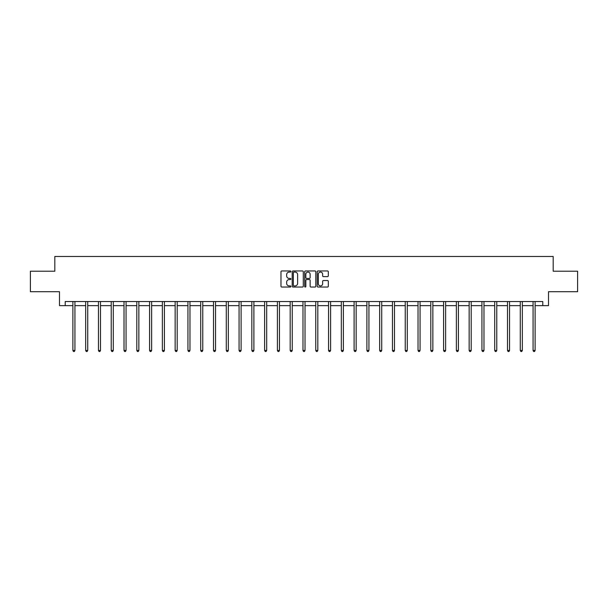 <?xml version="1.0" encoding="UTF-8"?>
<svg xmlns="http://www.w3.org/2000/svg" width="608" height="608" viewBox="0 0 608 608"><rect width="100%" height="100%" fill="white"/><g stroke="black" fill="none" stroke-linecap="round" stroke-linejoin="round"><path stroke-width="0.91" d="M290.89 271.518A0.562 0.562 0 0 0 290.328 270.955L281.778 270.955A0.806 0.806 0 0 0 280.98 271.761L280.98 286.239A0.806 0.806 0 0 0 281.778 287.044L290.328 287.044A0.562 0.562 0 0 0 290.89 286.482A0.562 0.562 0 0 0 290.328 285.92L289.218 285.92A2.576 2.576 0 0 1 286.649 283.343L286.649 282.135A2.576 2.576 0 0 1 289.218 279.566L290.328 279.566A0.562 0.562 0 0 0 290.89 279.004A0.562 0.562 0 0 0 290.328 278.434L289.218 278.434A2.576 2.576 0 0 1 286.649 275.865L286.649 274.656A2.576 2.576 0 0 1 289.218 272.08L290.328 272.08A0.562 0.562 0 0 0 290.89 271.518M327.507 276.625A0.806 0.806 0 0 0 328.312 275.819L328.312 271.761A0.806 0.806 0 0 0 327.507 270.955L318.014 270.955A0.806 0.806 0 0 0 317.209 271.761L317.209 286.239A0.806 0.806 0 0 0 318.014 287.044L327.507 287.044A0.806 0.806 0 0 0 328.312 286.239L328.312 281.329A0.806 0.806 0 0 0 327.507 280.531L323.441 280.531A0.806 0.806 0 0 0 322.643 281.329L322.643 283.769A2.151 2.151 0 0 1 320.492 285.92A2.151 2.151 0 0 1 318.334 283.769L318.334 274.231A2.151 2.151 0 0 1 320.492 272.08A2.151 2.151 0 0 1 322.643 274.231L322.643 275.819A0.806 0.806 0 0 0 323.441 276.625L327.507 276.625M65.223 305.634L65.223 301.53L542.777 301.53L542.777 305.634L548.515 305.634L548.515 291.703L577.6 291.703L577.6 271.214L553.181 271.214L553.181 256.47L54.819 256.47L54.819 271.214L30.4 271.214L30.4 291.703L59.485 291.703L59.485 305.634L72.884 305.634M303.293 271.761A0.806 0.806 0 0 0 302.495 270.955L293.003 270.955A0.806 0.806 0 0 0 292.197 271.761L292.197 286.239A0.806 0.806 0 0 0 293.003 287.044L302.495 287.044A0.806 0.806 0 0 0 303.293 286.239L303.293 271.761M305.505 270.955L314.997 270.955A0.806 0.806 0 0 1 315.803 271.761L315.803 286.239A0.806 0.806 0 0 1 314.997 287.044L310.939 287.044A0.806 0.806 0 0 1 310.133 286.239L310.133 280.364A0.806 0.806 0 0 0 309.328 279.566L306.637 279.566A0.806 0.806 0 0 0 305.832 280.364L305.832 286.482A0.562 0.562 0 0 1 305.269 287.044A0.562 0.562 0 0 1 304.707 286.482L304.707 271.761A0.806 0.806 0 0 1 305.505 270.955M74.936 305.634L85.667 305.634M87.719 305.634L98.45 305.634M100.502 305.634L111.234 305.634M113.286 305.634L124.017 305.634M126.069 305.634L136.8 305.634M138.852 305.634L149.583 305.634M151.628 305.634L162.366 305.634M164.411 305.634L175.15 305.634M177.194 305.634L187.933 305.634M189.977 305.634L200.716 305.634M202.76 305.634L213.499 305.634M215.544 305.634L226.282 305.634M228.327 305.634L239.066 305.634M241.11 305.634L251.841 305.634M253.893 305.634L264.624 305.634M266.676 305.634L277.408 305.634M279.46 305.634L290.191 305.634M292.243 305.634L302.974 305.634M305.026 305.634L315.757 305.634M317.809 305.634L328.54 305.634M330.592 305.634L341.324 305.634M343.376 305.634L354.107 305.634M356.159 305.634L366.89 305.634M368.934 305.634L379.673 305.634M381.718 305.634L392.456 305.634M394.501 305.634L405.24 305.634M407.284 305.634L418.023 305.634M420.067 305.634L430.806 305.634M432.85 305.634L443.589 305.634M445.634 305.634L456.372 305.634M458.417 305.634L469.148 305.634M471.2 305.634L481.931 305.634M483.983 305.634L494.714 305.634M496.766 305.634L507.498 305.634M509.55 305.634L520.281 305.634M522.333 305.634L533.064 305.634M535.116 305.634L542.777 305.634M293.884 272.08A0.562 0.562 0 0 0 293.322 272.642L293.322 285.357A0.562 0.562 0 0 0 293.884 285.92L295.055 285.92A2.576 2.576 0 0 0 297.624 283.343L297.624 274.656A2.576 2.576 0 0 0 295.055 272.08L293.884 272.08M310.133 274.276A2.151 2.151 0 0 0 307.982 272.126A2.151 2.151 0 0 0 305.832 274.276L305.832 277.636A0.806 0.806 0 0 0 306.637 278.434L309.328 278.434A0.806 0.806 0 0 0 310.133 277.636L310.133 274.276M75.042 301.53L74.997 301.652A0.821 0.821 0 0 0 74.936 301.963L74.936 350.466L72.884 350.466L72.884 301.963A0.821 0.821 0 0 0 72.831 301.652L72.778 301.53M74.936 350.466L74.32 351.53L73.5 351.53L72.884 350.466M87.826 301.53L87.78 301.652A0.821 0.821 0 0 0 87.719 301.963L87.719 350.466L85.667 350.466L85.667 301.963A0.821 0.821 0 0 0 85.606 301.652L85.561 301.53M87.719 350.466L87.104 351.53L86.283 351.53L85.667 350.466M100.609 301.53L100.563 301.652A0.821 0.821 0 0 0 100.502 301.963L100.502 350.466L98.45 350.466L98.45 301.963A0.821 0.821 0 0 0 98.39 301.652L98.344 301.53M100.502 350.466L99.887 351.53L99.066 351.53L98.45 350.466M113.392 301.53L113.339 301.652A0.821 0.821 0 0 0 113.286 301.963L113.286 350.466L111.234 350.466L111.234 301.963A0.821 0.821 0 0 0 111.173 301.652L111.127 301.53M113.286 350.466L112.67 351.53L111.849 351.53L111.234 350.466M126.175 301.53L126.122 301.652A0.821 0.821 0 0 0 126.069 301.963L126.069 350.466L124.017 350.466L124.017 301.963A0.821 0.821 0 0 0 123.956 301.652L123.91 301.53M126.069 350.466L125.453 351.53L124.632 351.53L124.017 350.466M138.958 301.53L138.905 301.652A0.821 0.821 0 0 0 138.852 301.963L138.852 350.466L136.8 350.466L136.8 301.963A0.821 0.821 0 0 0 136.739 301.652L136.694 301.53M138.852 350.466L138.236 351.53L137.416 351.53L136.8 350.466M151.742 301.53L151.688 301.652A0.821 0.821 0 0 0 151.628 301.963L151.628 350.466L149.583 350.466L149.583 301.963A0.821 0.821 0 0 0 149.522 301.652L149.477 301.53M151.628 350.466L151.02 351.53L150.199 351.53L149.583 350.466M164.525 301.53L164.472 301.652A0.821 0.821 0 0 0 164.411 301.963L164.411 350.466L162.366 350.466L162.366 301.963A0.821 0.821 0 0 0 162.306 301.652L162.26 301.53M164.411 350.466L163.803 351.53L162.982 351.53L162.366 350.466M177.308 301.53L177.255 301.652A0.821 0.821 0 0 0 177.194 301.963L177.194 350.466L175.15 350.466L175.15 301.963A0.821 0.821 0 0 0 175.089 301.652L175.043 301.53M177.194 350.466L176.586 351.53L175.765 351.53L175.15 350.466M190.084 301.53L190.038 301.652A0.821 0.821 0 0 0 189.977 301.963L189.977 350.466L187.933 350.466L187.933 301.963A0.821 0.821 0 0 0 187.872 301.652L187.826 301.53M189.977 350.466L189.362 351.53L188.548 351.53L187.933 350.466M202.867 301.53L202.821 301.652A0.821 0.821 0 0 0 202.76 301.963L202.76 350.466L200.716 350.466L200.716 301.963A0.821 0.821 0 0 0 200.655 301.652L200.61 301.53M202.76 350.466L202.145 351.53L201.332 351.53L200.716 350.466M215.65 301.53L215.604 301.652A0.821 0.821 0 0 0 215.544 301.963L215.544 350.466L213.499 350.466L213.499 301.963A0.821 0.821 0 0 0 213.438 301.652L213.385 301.53M215.544 350.466L214.928 351.53L214.115 351.53L213.499 350.466M228.433 301.53L228.388 301.652A0.821 0.821 0 0 0 228.327 301.963L228.327 350.466L226.282 350.466L226.282 301.963A0.821 0.821 0 0 0 226.222 301.652L226.168 301.53M228.327 350.466L227.711 351.53L226.89 351.53L226.282 350.466M241.216 301.53L241.171 301.652A0.821 0.821 0 0 0 241.11 301.963L241.11 350.466L239.066 350.466L239.066 301.963A0.821 0.821 0 0 0 239.005 301.652L238.952 301.53M241.11 350.466L240.494 351.53L239.674 351.53L239.066 350.466M254 301.53L253.954 301.652A0.821 0.821 0 0 0 253.893 301.963L253.893 350.466L251.841 350.466L251.841 301.963A0.821 0.821 0 0 0 251.788 301.652L251.735 301.53M253.893 350.466L253.278 351.53L252.457 351.53L251.841 350.466M266.783 301.53L266.737 301.652A0.821 0.821 0 0 0 266.676 301.963L266.676 350.466L264.624 350.466L264.624 301.963A0.821 0.821 0 0 0 264.571 301.652L264.518 301.53M266.676 350.466L266.061 351.53L265.24 351.53L264.624 350.466M279.566 301.53L279.52 301.652A0.821 0.821 0 0 0 279.46 301.963L279.46 350.466L277.408 350.466L277.408 301.963A0.821 0.821 0 0 0 277.354 301.652L277.301 301.53M279.46 350.466L278.844 351.53L278.023 351.53L277.408 350.466M292.349 301.53L292.304 301.652A0.821 0.821 0 0 0 292.243 301.963L292.243 350.466L290.191 350.466L290.191 301.963A0.821 0.821 0 0 0 290.13 301.652L290.084 301.53M292.243 350.466L291.627 351.53L290.806 351.53L290.191 350.466M305.132 301.53L305.087 301.652A0.821 0.821 0 0 0 305.026 301.963L305.026 350.466L302.974 350.466L302.974 301.963A0.821 0.821 0 0 0 302.913 301.652L302.868 301.53M305.026 350.466L304.41 351.53L303.59 351.53L302.974 350.466M317.916 301.53L317.87 301.652A0.821 0.821 0 0 0 317.809 301.963L317.809 350.466L315.757 350.466L315.757 301.963A0.821 0.821 0 0 0 315.696 301.652L315.651 301.53M317.809 350.466L317.194 351.53L316.373 351.53L315.757 350.466M330.699 301.53L330.646 301.652A0.821 0.821 0 0 0 330.592 301.963L330.592 350.466L328.54 350.466L328.54 301.963A0.821 0.821 0 0 0 328.48 301.652L328.434 301.53M330.592 350.466L329.977 351.53L329.156 351.53L328.54 350.466M343.482 301.53L343.429 301.652A0.821 0.821 0 0 0 343.376 301.963L343.376 350.466L341.324 350.466L341.324 301.963A0.821 0.821 0 0 0 341.263 301.652L341.217 301.53M343.376 350.466L342.76 351.53L341.939 351.53L341.324 350.466M356.265 301.53L356.212 301.652A0.821 0.821 0 0 0 356.159 301.963L356.159 350.466L354.107 350.466L354.107 301.963A0.821 0.821 0 0 0 354.046 301.652L354 301.53M356.159 350.466L355.543 351.53L354.722 351.53L354.107 350.466M369.048 301.53L368.995 301.652A0.821 0.821 0 0 0 368.934 301.963L368.934 350.466L366.89 350.466L366.89 301.963A0.821 0.821 0 0 0 366.829 301.652L366.784 301.53M368.934 350.466L368.326 351.53L367.506 351.53L366.89 350.466M381.832 301.53L381.778 301.652A0.821 0.821 0 0 0 381.718 301.963L381.718 350.466L379.673 350.466L379.673 301.963A0.821 0.821 0 0 0 379.612 301.652L379.567 301.53M381.718 350.466L381.11 351.53L380.289 351.53L379.673 350.466M394.615 301.53L394.562 301.652A0.821 0.821 0 0 0 394.501 301.963L394.501 350.466L392.456 350.466L392.456 301.963A0.821 0.821 0 0 0 392.396 301.652L392.35 301.53M394.501 350.466L393.885 351.53L393.072 351.53L392.456 350.466M407.39 301.53L407.345 301.652A0.821 0.821 0 0 0 407.284 301.963L407.284 350.466L405.24 350.466L405.24 301.963A0.821 0.821 0 0 0 405.179 301.652L405.133 301.53M407.284 350.466L406.668 351.53L405.855 351.53L405.24 350.466M420.174 301.53L420.128 301.652A0.821 0.821 0 0 0 420.067 301.963L420.067 350.466L418.023 350.466L418.023 301.963A0.821 0.821 0 0 0 417.962 301.652L417.916 301.53M420.067 350.466L419.452 351.53L418.638 351.53L418.023 350.466M432.957 301.53L432.911 301.652A0.821 0.821 0 0 0 432.85 301.963L432.85 350.466L430.806 350.466L430.806 301.963A0.821 0.821 0 0 0 430.745 301.652L430.692 301.53M432.85 350.466L432.235 351.53L431.414 351.53L430.806 350.466M445.74 301.53L445.694 301.652A0.821 0.821 0 0 0 445.634 301.963L445.634 350.466L443.589 350.466L443.589 301.963A0.821 0.821 0 0 0 443.528 301.652L443.475 301.53M445.634 350.466L445.018 351.53L444.197 351.53L443.589 350.466M458.523 301.53L458.478 301.652A0.821 0.821 0 0 0 458.417 301.963L458.417 350.466L456.372 350.466L456.372 301.963A0.821 0.821 0 0 0 456.312 301.652L456.258 301.53M458.417 350.466L457.801 351.53L456.98 351.53L456.372 350.466M471.306 301.53L471.261 301.652A0.821 0.821 0 0 0 471.2 301.963L471.2 350.466L469.148 350.466L469.148 301.963A0.821 0.821 0 0 0 469.095 301.652L469.042 301.53M471.2 350.466L470.584 351.53L469.764 351.53L469.148 350.466M484.09 301.53L484.044 301.652A0.821 0.821 0 0 0 483.983 301.963L483.983 350.466L481.931 350.466L481.931 301.963A0.821 0.821 0 0 0 481.878 301.652L481.825 301.53M483.983 350.466L483.368 351.53L482.547 351.53L481.931 350.466M496.873 301.53L496.827 301.652A0.821 0.821 0 0 0 496.766 301.963L496.766 350.466L494.714 350.466L494.714 301.963A0.821 0.821 0 0 0 494.661 301.652L494.608 301.53M496.766 350.466L496.151 351.53L495.33 351.53L494.714 350.466M509.656 301.53L509.61 301.652A0.821 0.821 0 0 0 509.55 301.963L509.55 350.466L507.498 350.466L507.498 301.963A0.821 0.821 0 0 0 507.437 301.652L507.391 301.53M509.55 350.466L508.934 351.53L508.113 351.53L507.498 350.466M522.439 301.53L522.394 301.652A0.821 0.821 0 0 0 522.333 301.963L522.333 350.466L520.281 350.466L520.281 301.963A0.821 0.821 0 0 0 520.22 301.652L520.174 301.53M522.333 350.466L521.717 351.53L520.896 351.53L520.281 350.466M535.222 301.53L535.169 301.652A0.821 0.821 0 0 0 535.116 301.963L535.116 350.466L533.064 350.466L533.064 301.963A0.821 0.821 0 0 0 533.003 301.652L532.958 301.53M535.116 350.466L534.5 351.53L533.68 351.53L533.064 350.466"/></g></svg>
